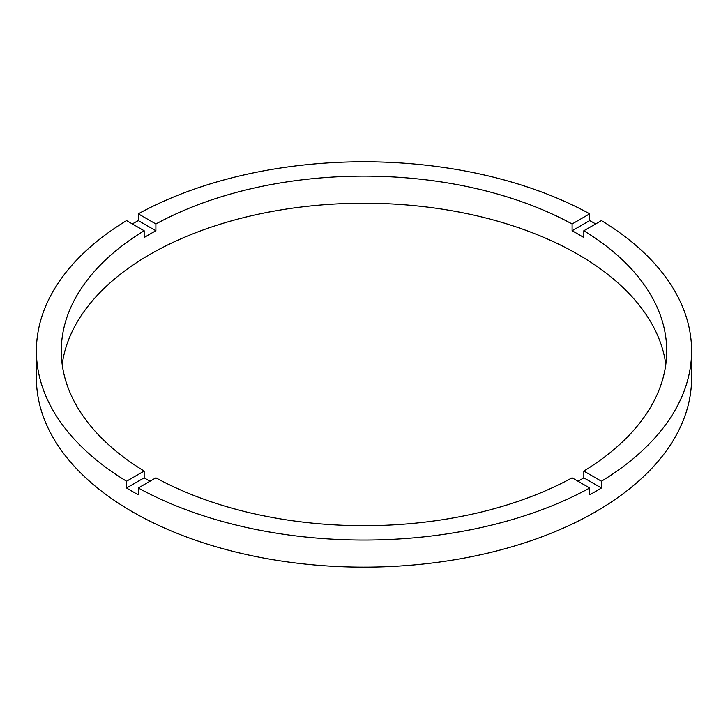 <?xml version="1.0" encoding="UTF-8"?>
<svg xmlns="http://www.w3.org/2000/svg" width="728" height="728" viewBox="0 0 728 728"><rect width="100%" height="100%" fill="white"/><g stroke="black" fill="none" stroke-linecap="round" stroke-linejoin="round"><path stroke-width="1.09" d="M149.95 481.263A302.721 174.775 0 0 1 144.162 477.832L144.162 471.062L126.563 481.226A327.6 189.134 0 0 1 36.4 350.914L36.4 377.996A327.6 189.134 0 0 0 132.35 511.739A327.6 189.134 0 0 0 489.371 552.743A327.6 189.134 0 0 0 691.6 377.996L691.6 350.914A327.6 189.134 0 0 0 601.437 220.602L583.838 230.758A302.721 174.775 0 0 1 666.721 350.914A302.721 174.775 0 0 1 583.838 471.062L583.838 477.832A302.721 174.775 0 0 1 578.05 481.263M36.4 350.914A327.6 189.134 0 0 1 126.563 220.602L144.162 230.758A302.721 174.775 0 0 0 61.279 350.914A302.721 174.775 0 0 0 144.162 471.062M144.162 230.758L144.162 237.528A302.721 174.775 0 0 1 155.892 230.758L155.892 223.987L138.293 213.832A327.6 189.134 0 0 1 589.707 213.832L572.108 223.987A302.721 174.775 0 0 0 155.892 223.987M572.108 223.987L572.108 230.758A302.721 174.775 0 0 1 578.05 234.097A302.721 174.775 0 0 1 583.838 237.528L583.838 230.758M665.811 364.455A302.721 174.775 0 0 0 578.05 254.418A302.721 174.775 0 0 0 259.086 214.059A302.721 174.775 0 0 0 62.189 364.455M144.162 477.832L126.563 487.997A327.6 189.134 0 0 0 132.35 491.427A327.6 189.134 0 0 0 138.293 494.767L138.293 487.997A327.6 189.134 0 0 0 589.707 487.997L589.707 494.767A327.6 189.134 0 0 0 601.437 487.997L583.838 477.832M601.437 487.997L601.437 481.226A327.6 189.134 0 0 0 691.6 350.914M601.437 481.226L583.838 471.062M138.293 487.997L155.892 477.832A302.721 174.775 0 0 0 572.108 477.832L589.707 487.997M126.563 487.997L126.563 481.226M155.892 230.758L138.293 220.602A327.6 189.134 0 0 0 132.35 223.942M138.293 220.602L138.293 213.832M589.707 213.832L589.707 220.602L572.108 230.758M595.65 223.942A327.6 189.134 0 0 0 589.707 220.602"/></g></svg>
